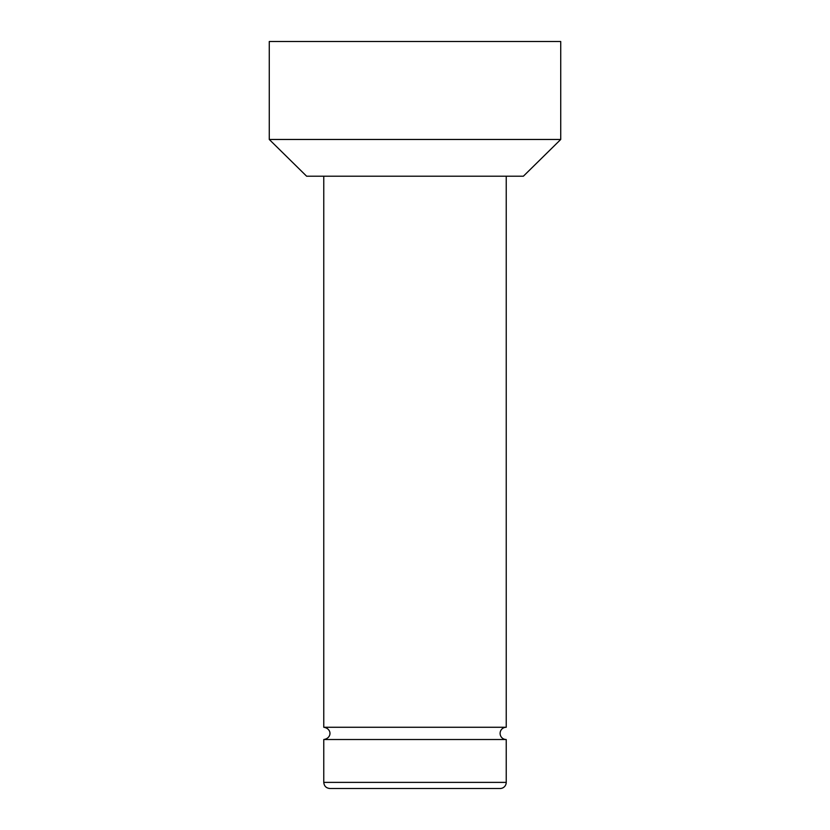 <?xml version="1.0" encoding="UTF-8"?>
<svg xmlns="http://www.w3.org/2000/svg" width="830" height="830" viewBox="0 0 830 830"><rect width="100%" height="100%" fill="white"/><g stroke="black" fill="none" stroke-linecap="round" stroke-linejoin="round"><path stroke-width="1.25" d="M506.227 176.209L506.227 727.267A6.121 6.121 0 0 0 500.106 733.398A6.121 6.121 0 0 0 506.227 739.52L506.227 782.379A6.121 6.121 0 0 1 500.106 788.5L329.894 788.5C326.169 788.137 324.136 786.093 323.773 782.379L506.227 782.379M323.773 176.209L323.773 727.267L506.227 727.267M523.377 176.209L306.623 176.209L269.273 139.471L560.727 139.471L523.377 176.209M323.773 727.267C330.195 728.346 330.132 733.668 329.894 733.398C330.132 733.129 330.195 738.441 323.773 739.52L506.227 739.52M269.273 139.471L269.273 41.5L560.727 41.5L560.727 139.471M323.773 739.52L323.773 782.379"/></g></svg>
